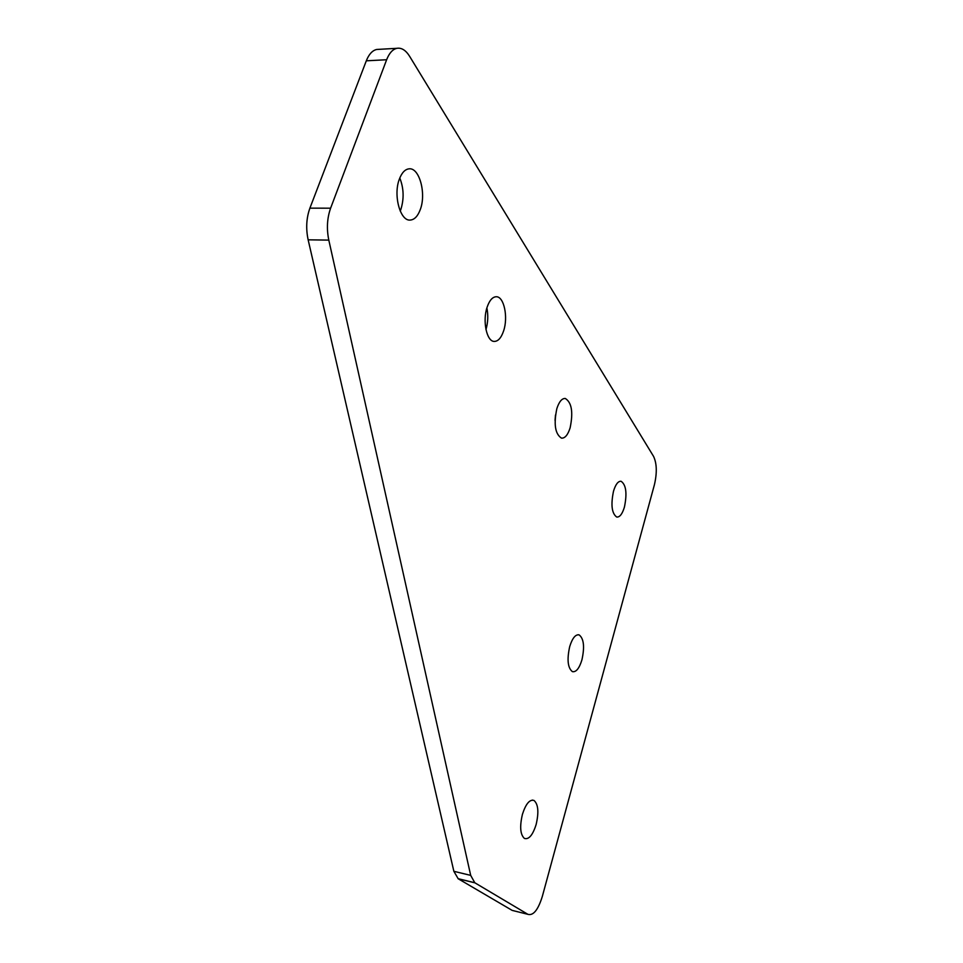 <?xml version="1.0" encoding="UTF-8"?>
<svg xmlns="http://www.w3.org/2000/svg" width="963" height="963" viewBox="0 0 963 963"><rect width="100%" height="100%" fill="white"/><g stroke="black" fill="none" stroke-linecap="round" stroke-linejoin="round"><path stroke-width="1.44" d="M420.277 209.561C426.465 193.659 419.387 167.273 409.01 168.838C405.014 169.307 401.8 172.738 399.368 179.106C393.06 195.08 400.199 221.285 410.202 220.07C414.439 219.745 417.798 216.242 420.277 209.561M400.235 211.066L400.837 209.513C404.171 198.775 403.822 188.267 399.789 177.999M503.589 330.971C508.332 317.345 504.082 296.592 496.378 296.748C492.623 296.797 489.553 300.227 487.17 307.028C482.331 320.715 486.64 341.396 494.115 341.42C498.027 341.48 501.181 338.001 503.589 330.971M485.966 329.599C488.012 322.461 488.325 315.238 486.881 307.931M570.108 427.885C573.346 412.296 571.745 402.486 565.281 398.465C561.923 398.309 559.118 401.679 556.855 408.589C553.593 424.202 555.133 434.048 561.501 438.141C564.968 438.37 567.845 434.963 570.108 427.885M555.049 420.374L555.47 415.065M536.138 824.497C538.979 812.254 538.269 804.237 534.02 800.458C529.686 799.206 525.822 803.816 522.44 814.289C519.575 826.531 520.237 834.572 524.414 838.436C528.868 839.748 532.768 835.102 536.138 824.497M581.929 659.848C584.77 646.871 583.831 638.553 579.136 634.894C575.513 634.22 572.371 638.108 569.711 646.558C566.858 659.559 567.749 667.913 572.383 671.632C576.103 672.367 579.281 668.442 581.929 659.848M624.433 507.056C627.226 493.405 626.119 484.81 621.111 481.283C618.15 481.019 615.622 484.317 613.515 491.154C610.698 504.829 611.77 513.46 616.717 517.035C619.763 517.336 622.327 514.013 624.433 507.056M328.804 240.112L308.148 239.823L453.862 871.31L470.69 875.379L474.783 882.746L527.905 914.332C533.309 915.873 538.112 909.915 542.325 896.433L654.419 484.714C657.151 472.869 656.862 463.432 653.564 456.39L409.576 56.251C405.76 50.196 401.535 47.548 396.888 48.319C392.639 49.318 389.233 53.134 386.632 59.742L330.61 208.189C327.095 218.168 326.493 228.809 328.804 240.112L470.69 875.379M308.148 239.823C305.777 228.604 306.354 218.047 309.893 208.152L330.61 208.189M386.632 59.742L366.301 60.813L309.893 208.152M366.301 60.813C368.913 54.253 372.368 50.473 376.665 49.474L379.085 49.33M474.94 882.842L458.195 878.762L512.147 910.384L527.905 914.332M458.195 878.762L453.862 871.31M532.274 800.084L534.02 800.458M578.005 634.725L579.136 634.894M458.051 878.665L474.783 882.746M376.665 49.474L396.888 48.319"/></g></svg>
